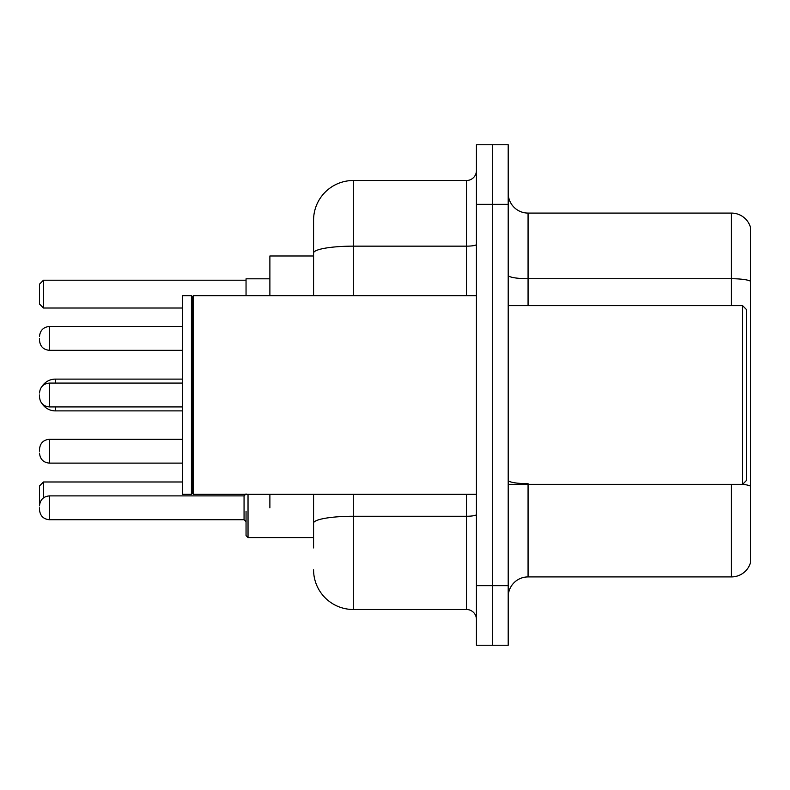 <?xml version="1.0" encoding="UTF-8"?>
<svg xmlns="http://www.w3.org/2000/svg" width="790" height="790" viewBox="0 0 790 790"><rect width="100%" height="100%" fill="white"/><g stroke="black" fill="none" stroke-linecap="round" stroke-linejoin="round"><path stroke-width="1.19" d="M313.571 255.98L269.884 255.98L269.884 295.697M269.884 507.802L269.884 494.303M313.571 547.924L313.571 494.303M476.429 585.657L476.429 645.242L492.318 645.242L492.318 585.657L492.318 645.242L508.207 645.242L508.207 585.657L492.318 585.657L492.318 204.343L492.318 585.657L476.429 585.657L476.429 204.343L492.318 204.343L492.318 144.758L492.318 204.343L508.207 204.343L508.207 585.657M508.207 204.343L508.207 144.758L476.429 144.758L476.429 204.343M353.298 494.303L353.298 609.495L466.495 609.495L466.495 494.303M313.571 295.697L313.571 220.232A39.717 39.717 0 0 1 353.298 180.505L466.495 180.505A9.934 9.934 0 0 0 476.429 170.581M313.571 220.232L313.571 242.076M476.429 619.419A9.934 9.934 0 0 0 466.495 609.495M353.298 609.495A39.717 39.717 0 0 1 313.571 569.768M508.207 596.786A19.859 19.859 0 0 1 528.066 576.917L731.431 576.917L731.431 484.369M750.5 227.382A19.859 19.859 0 0 0 731.431 213.083A19.859 19.859 0 0 1 750.5 227.382L750.5 562.618A19.859 19.859 0 0 1 731.431 576.917M750.5 281.21A19.859 3.446 180 0 0 731.431 278.722L731.431 213.083L528.066 213.083A19.859 19.859 0 0 1 508.207 193.214A19.859 19.859 0 0 0 528.066 213.083L528.066 305.631M750.5 281.487L750.5 486.166A19.859 3.446 180 0 0 742.639 484.29M248.03 494.303L248.03 537.595L246.046 535.61L246.046 511.179M269.884 278.821L246.046 278.821L246.046 295.697M49.434 495.893L244.061 495.893L244.061 519.721L49.434 519.721L49.434 495.893C43.45 496.426 40.142 499.734 39.5 505.817L39.5 485.959L43.47 481.989L182.49 481.989M43.47 481.989L43.47 497.878M43.47 308.011L39.5 304.041L39.5 284.183L43.47 280.203L43.47 308.011L182.49 308.011M43.47 280.203L246.046 280.203M55.389 383.081L55.389 379.111A15.889 15.889 0 0 0 42.048 386.379M182.49 410.889L55.389 410.889A15.889 15.889 0 0 1 42.048 403.621M742.561 305.631L746.53 309.601L746.53 480.399L742.561 484.369L742.561 305.631L508.207 305.631M193.422 494.303L192.424 493.306L192.424 296.694L193.422 295.697L193.422 494.303L476.429 494.303M191.427 494.303L182.49 494.303L182.49 295.697L191.427 295.697L191.427 494.303L192.424 493.306M39.5 451.209L39.5 449.224L39.5 451.209M39.5 507.802L39.5 509.797L39.5 507.802M39.5 338.397L39.5 340.381L39.5 338.397M39.5 395L39.5 396.985L39.5 395M476.429 514.527A9.934 1.728 0 0 1 466.495 516.255L353.298 516.255A39.717 6.893 180 0 0 313.571 523.158M353.298 180.505L353.298 246.154L466.495 246.154L466.495 180.505M313.571 253.057A39.717 6.893 180 0 1 353.298 246.154L353.298 295.697M466.495 295.697L466.495 246.154A9.934 1.728 0 0 0 476.429 244.426M528.066 484.369L528.066 576.917M731.431 305.631L731.431 278.722L528.066 278.722A19.859 3.446 0 0 1 508.207 275.276M528.066 483.687A19.859 3.446 0 0 1 508.207 480.231M55.389 410.889L55.389 406.919M182.49 439.289L49.434 439.289C43.45 439.823 40.142 443.131 39.5 449.224C40.142 443.131 43.45 439.823 49.434 439.289L49.434 463.118C43.45 462.584 40.142 459.276 39.5 453.193C40.142 459.276 43.45 462.584 49.434 463.118L182.49 463.118M182.49 326.477L49.434 326.477L49.434 350.316C43.45 349.782 40.142 346.474 39.5 340.381M182.49 383.081L49.434 383.081L49.434 406.919C43.45 406.386 40.142 403.068 39.5 396.985M182.49 379.111L55.389 379.111M508.207 484.369L742.561 484.369M192.424 296.694L191.427 295.697M193.422 295.697L476.429 295.697M248.03 537.595L246.046 535.61L248.03 537.595L313.571 537.595M244.061 519.721L246.046 521.706M49.434 519.721C43.45 519.188 40.142 515.88 39.5 509.797M244.061 495.893L246.046 493.908M49.434 350.316L182.49 350.316M49.434 326.477C43.45 327.011 40.142 330.329 39.5 336.412M49.434 406.919L182.49 406.919M49.434 383.081C43.45 383.614 40.142 386.932 39.5 393.015"/></g></svg>
